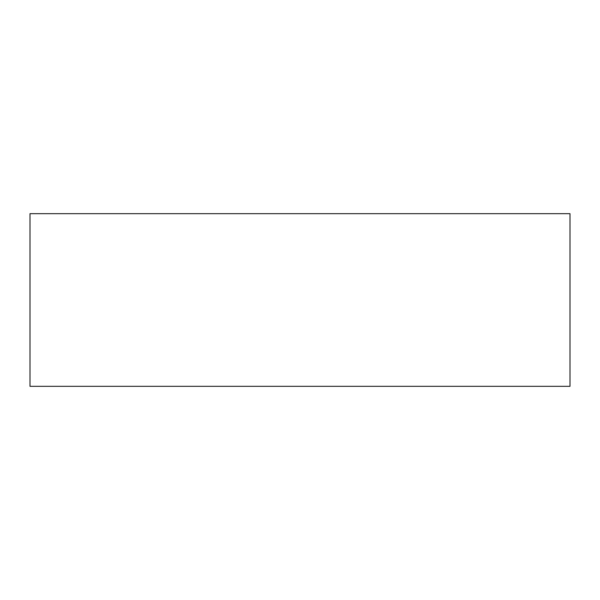 <?xml version="1.0" encoding="UTF-8"?>
<svg xmlns="http://www.w3.org/2000/svg" width="600" height="600" viewBox="0 0 600 600"><rect width="100%" height="100%" fill="white"/><g stroke="black" fill="none" stroke-linecap="round" stroke-linejoin="round"><path stroke-width="0.9" d="M570 300L570 253.275L570 300M570 213.683L570 386.317L30 386.317L30 213.683L570 213.683"/></g></svg>
